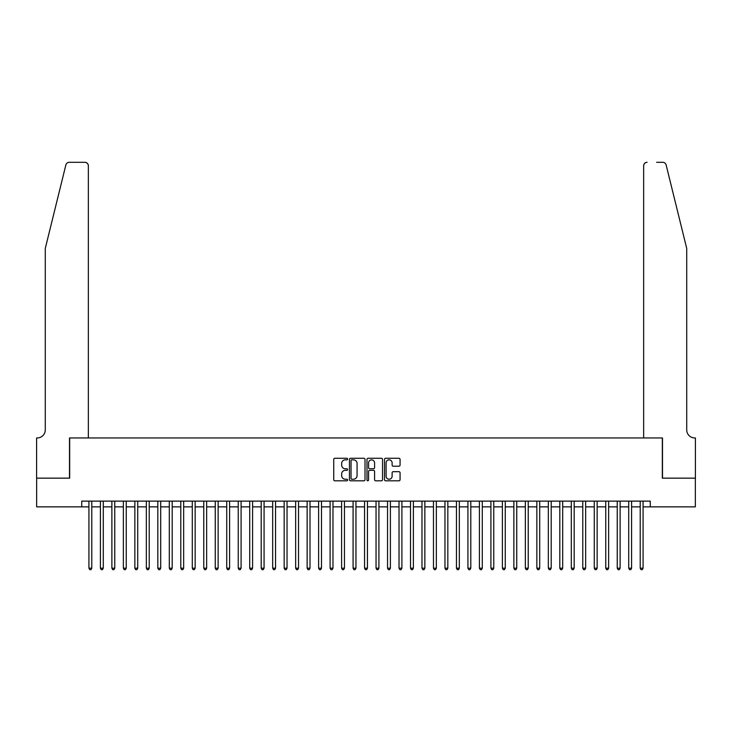 <?xml version="1.0" encoding="UTF-8"?>
<svg xmlns="http://www.w3.org/2000/svg" width="732" height="732" viewBox="0 0 732 732"><rect width="100%" height="100%" fill="white"/><g stroke="black" fill="none" stroke-linecap="round" stroke-linejoin="round"><path stroke-width="1.1" d="M347.627 459.055A0.787 0.787 0 0 0 346.831 458.269L334.853 458.269A1.125 1.125 0 0 0 333.728 459.394L333.728 479.689A1.125 1.125 0 0 0 334.853 480.814L346.831 480.814A0.787 0.787 0 0 0 347.627 480.027A0.787 0.787 0 0 0 346.831 479.231L345.284 479.231A3.605 3.605 0 0 1 341.679 475.626L341.679 473.933A3.605 3.605 0 0 1 345.284 470.328L346.831 470.328A0.787 0.787 0 0 0 347.627 469.541A0.787 0.787 0 0 0 346.831 468.754L345.284 468.754A3.605 3.605 0 0 1 341.679 465.14L341.679 463.457A3.605 3.605 0 0 1 345.284 459.842L346.831 459.842A0.787 0.787 0 0 0 347.627 459.055M398.949 466.211A1.125 1.125 0 0 0 400.075 465.085L400.075 459.394A1.125 1.125 0 0 0 398.949 458.269L385.645 458.269A1.125 1.125 0 0 0 384.52 459.394L384.52 479.689A1.125 1.125 0 0 0 385.645 480.814L398.949 480.814A1.125 1.125 0 0 0 400.075 479.689L400.075 472.808A1.125 1.125 0 0 0 398.949 471.683L393.258 471.683A1.125 1.125 0 0 0 392.123 472.808L392.123 476.221A3.019 3.019 0 0 1 389.113 479.231A3.019 3.019 0 0 1 386.093 476.221L386.093 462.862A3.019 3.019 0 0 1 389.113 459.842A3.019 3.019 0 0 1 392.123 462.862L392.123 465.085A1.125 1.125 0 0 0 393.258 466.211L398.949 466.211M81.737 506.864L36.655 506.864L36.655 478.152L69.677 478.152L69.677 437.956L662.323 437.956L662.323 478.152L695.345 478.152L695.345 506.864L650.263 506.864L650.263 501.127L81.737 501.127L81.737 506.864L88.92 506.864M365.012 459.394A1.125 1.125 0 0 0 363.886 458.269L350.582 458.269A1.125 1.125 0 0 0 349.457 459.394L349.457 479.689A1.125 1.125 0 0 0 350.582 480.814L363.886 480.814A1.125 1.125 0 0 0 365.012 479.689L365.012 459.394M368.114 458.269L381.418 458.269A1.125 1.125 0 0 1 382.543 459.394L382.543 479.689A1.125 1.125 0 0 1 381.418 480.814L375.726 480.814A1.125 1.125 0 0 1 374.592 479.689L374.592 471.454A1.125 1.125 0 0 0 373.466 470.328L369.697 470.328A1.125 1.125 0 0 0 368.562 471.454L368.562 480.027A0.787 0.787 0 0 1 367.775 480.814A0.787 0.787 0 0 1 366.988 480.027L366.988 459.394A1.125 1.125 0 0 1 368.114 458.269M91.784 506.864L100.403 506.864M103.276 506.864L111.886 506.864M114.759 506.864L123.369 506.864M126.243 506.864L134.853 506.864M137.726 506.864L146.345 506.864M149.218 506.864L157.828 506.864M160.701 506.864L169.312 506.864M172.185 506.864L180.795 506.864M183.668 506.864L192.287 506.864M195.151 506.864L203.77 506.864M206.644 506.864L215.254 506.864M218.127 506.864L226.737 506.864M229.61 506.864L238.229 506.864M241.093 506.864L249.713 506.864M252.586 506.864L261.196 506.864M264.069 506.864L272.679 506.864M275.552 506.864L284.162 506.864M287.036 506.864L295.655 506.864M298.528 506.864L307.138 506.864M310.011 506.864L318.621 506.864M321.494 506.864L330.105 506.864M332.978 506.864L341.597 506.864M344.461 506.864L353.08 506.864M355.953 506.864L364.563 506.864M367.437 506.864L376.047 506.864M378.92 506.864L387.539 506.864M390.403 506.864L399.022 506.864M401.895 506.864L410.506 506.864M413.379 506.864L421.989 506.864M424.862 506.864L433.472 506.864M436.345 506.864L444.965 506.864M447.838 506.864L456.448 506.864M459.321 506.864L467.931 506.864M470.804 506.864L479.414 506.864M482.287 506.864L490.907 506.864M493.771 506.864L502.39 506.864M505.263 506.864L513.873 506.864M516.746 506.864L525.356 506.864M528.23 506.864L536.849 506.864M539.713 506.864L548.332 506.864M551.205 506.864L559.815 506.864M562.688 506.864L571.299 506.864M574.172 506.864L582.782 506.864M585.655 506.864L594.274 506.864M597.147 506.864L605.757 506.864M608.631 506.864L617.241 506.864M620.114 506.864L628.724 506.864M631.597 506.864L640.216 506.864M643.08 506.864L650.263 506.864M351.827 459.842A0.787 0.787 0 0 0 351.031 460.638L351.031 478.444A0.787 0.787 0 0 0 351.827 479.231L353.455 479.231A3.605 3.605 0 0 0 357.07 475.626L357.07 463.457A3.605 3.605 0 0 0 353.455 459.842L351.827 459.842M374.592 462.917A3.019 3.019 0 0 0 371.582 459.897A3.019 3.019 0 0 0 368.562 462.917L368.562 467.62A1.125 1.125 0 0 0 369.697 468.754L373.466 468.754A1.125 1.125 0 0 0 374.592 467.62L374.592 462.917M91.784 501.127L91.784 568.197L88.92 568.197L88.92 501.127M91.784 568.197L90.924 569.697L89.78 569.697L88.92 568.197M65.871 164.929C66.749 163.035 66.749 163.035 65.871 164.929C66.749 163.035 66.749 163.035 65.871 164.929L45.274 248.45L45.274 429.913A8.043 8.043 0 0 1 37.231 437.956L36.6 437.956L36.6 478.152L69.503 478.152L69.503 437.956L88.343 437.956L88.343 165.752A3.45 3.45 0 0 0 84.894 162.303L69.22 162.303A3.45 3.45 0 0 0 65.871 164.929M75.359 162.303L84.894 162.303C86.971 162.522 88.124 163.675 88.343 165.752L88.343 437.956M45.274 429.913A8.043 8.043 0 0 1 37.231 437.956M680.412 222.839L666.129 164.929L686.726 248.45L686.726 429.913A8.043 8.043 0 0 0 694.769 437.956L695.4 437.956L695.4 478.152L662.497 478.152L662.497 437.956L643.657 437.956L643.657 165.752L643.657 437.956M656.641 162.303L662.78 162.303A3.45 3.45 0 0 1 666.129 164.929M647.106 162.303A3.45 3.45 0 0 0 643.657 165.752C643.876 163.675 645.029 162.522 647.106 162.303M686.726 429.913A8.043 8.043 0 0 0 694.769 437.956M103.276 501.127L103.276 568.197L100.403 568.197L100.403 501.127M103.276 568.197L102.407 569.697L101.263 569.697L100.403 568.197M114.759 501.127L114.759 568.197L111.886 568.197L111.886 501.127M114.759 568.197L113.899 569.697L112.746 569.697L111.886 568.197M126.243 501.127L126.243 568.197L123.369 568.197L123.369 501.127M126.243 568.197L125.382 569.697L124.23 569.697L123.369 568.197M137.726 501.127L137.726 568.197L134.853 568.197L134.853 501.127M137.726 568.197L136.866 569.697L135.722 569.697L134.853 568.197M149.218 501.127L149.218 568.197L146.345 568.197L146.345 501.127M149.218 568.197L148.349 569.697L147.205 569.697L146.345 568.197M160.701 501.127L160.701 568.197L157.828 568.197L157.828 501.127M160.701 568.197L159.841 569.697L158.688 569.697L157.828 568.197M172.185 501.127L172.185 568.197L169.312 568.197L169.312 501.127M172.185 568.197L171.325 569.697L170.172 569.697L169.312 568.197M183.668 501.127L183.668 568.197L180.795 568.197L180.795 501.127M183.668 568.197L182.808 569.697L181.664 569.697L180.795 568.197M195.151 501.127L195.151 568.197L192.287 568.197L192.287 501.127M195.151 568.197L194.291 569.697L193.147 569.697L192.287 568.197M206.644 501.127L206.644 568.197L203.77 568.197L203.77 501.127M206.644 568.197L205.784 569.697L204.631 569.697L203.77 568.197M218.127 501.127L218.127 568.197L215.254 568.197L215.254 501.127M218.127 568.197L217.267 569.697L216.114 569.697L215.254 568.197M229.61 501.127L229.61 568.197L226.737 568.197L226.737 501.127M229.61 568.197L228.75 569.697L227.597 569.697L226.737 568.197M241.093 501.127L241.093 568.197L238.229 568.197L238.229 501.127M241.093 568.197L240.233 569.697L239.09 569.697L238.229 568.197M252.586 501.127L252.586 568.197L249.713 568.197L249.713 501.127M252.586 568.197L251.717 569.697L250.573 569.697L249.713 568.197M264.069 501.127L264.069 568.197L261.196 568.197L261.196 501.127M264.069 568.197L263.209 569.697L262.056 569.697L261.196 568.197M275.552 501.127L275.552 568.197L272.679 568.197L272.679 501.127M275.552 568.197L274.692 569.697L273.539 569.697L272.679 568.197M287.036 501.127L287.036 568.197L284.162 568.197L284.162 501.127M287.036 568.197L286.175 569.697L285.032 569.697L284.162 568.197M298.528 501.127L298.528 568.197L295.655 568.197L295.655 501.127M298.528 568.197L297.659 569.697L296.515 569.697L295.655 568.197M310.011 501.127L310.011 568.197L307.138 568.197L307.138 501.127M310.011 568.197L309.151 569.697L307.998 569.697L307.138 568.197M321.494 501.127L321.494 568.197L318.621 568.197L318.621 501.127M321.494 568.197L320.634 569.697L319.481 569.697L318.621 568.197M332.978 501.127L332.978 568.197L330.105 568.197L330.105 501.127M332.978 568.197L332.118 569.697L330.974 569.697L330.105 568.197M344.461 501.127L344.461 568.197L341.597 568.197L341.597 501.127M344.461 568.197L343.601 569.697L342.457 569.697L341.597 568.197M355.953 501.127L355.953 568.197L353.08 568.197L353.08 501.127M355.953 568.197L355.093 569.697L353.94 569.697L353.08 568.197M367.437 501.127L367.437 568.197L364.563 568.197L364.563 501.127M367.437 568.197L366.576 569.697L365.424 569.697L364.563 568.197M378.92 501.127L378.92 568.197L376.047 568.197L376.047 501.127M378.92 568.197L378.06 569.697L376.907 569.697L376.047 568.197M390.403 501.127L390.403 568.197L387.539 568.197L387.539 501.127M390.403 568.197L389.543 569.697L388.399 569.697L387.539 568.197M401.895 501.127L401.895 568.197L399.022 568.197L399.022 501.127M401.895 568.197L401.026 569.697L399.882 569.697L399.022 568.197M413.379 501.127L413.379 568.197L410.506 568.197L410.506 501.127M413.379 568.197L412.519 569.697L411.366 569.697L410.506 568.197M424.862 501.127L424.862 568.197L421.989 568.197L421.989 501.127M424.862 568.197L424.002 569.697L422.849 569.697L421.989 568.197M436.345 501.127L436.345 568.197L433.472 568.197L433.472 501.127M436.345 568.197L435.485 569.697L434.341 569.697L433.472 568.197M447.838 501.127L447.838 568.197L444.965 568.197L444.965 501.127M447.838 568.197L446.968 569.697L445.825 569.697L444.965 568.197M459.321 501.127L459.321 568.197L456.448 568.197L456.448 501.127M459.321 568.197L458.461 569.697L457.308 569.697L456.448 568.197M470.804 501.127L470.804 568.197L467.931 568.197L467.931 501.127M470.804 568.197L469.944 569.697L468.791 569.697L467.931 568.197M482.287 501.127L482.287 568.197L479.414 568.197L479.414 501.127M482.287 568.197L481.427 569.697L480.284 569.697L479.414 568.197M493.771 501.127L493.771 568.197L490.907 568.197L490.907 501.127M493.771 568.197L492.911 569.697L491.767 569.697L490.907 568.197M505.263 501.127L505.263 568.197L502.39 568.197L502.39 501.127M505.263 568.197L504.403 569.697L503.25 569.697L502.39 568.197M516.746 501.127L516.746 568.197L513.873 568.197L513.873 501.127M516.746 568.197L515.886 569.697L514.733 569.697L513.873 568.197M528.23 501.127L528.23 568.197L525.356 568.197L525.356 501.127M528.23 568.197L527.369 569.697L526.216 569.697L525.356 568.197M539.713 501.127L539.713 568.197L536.849 568.197L536.849 501.127M539.713 568.197L538.853 569.697L537.709 569.697L536.849 568.197M551.205 501.127L551.205 568.197L548.332 568.197L548.332 501.127M551.205 568.197L550.336 569.697L549.192 569.697L548.332 568.197M562.688 501.127L562.688 568.197L559.815 568.197L559.815 501.127M562.688 568.197L561.828 569.697L560.675 569.697L559.815 568.197M574.172 501.127L574.172 568.197L571.299 568.197L571.299 501.127M574.172 568.197L573.312 569.697L572.159 569.697L571.299 568.197M585.655 501.127L585.655 568.197L582.782 568.197L582.782 501.127M585.655 568.197L584.795 569.697L583.651 569.697L582.782 568.197M597.147 501.127L597.147 568.197L594.274 568.197L594.274 501.127M597.147 568.197L596.278 569.697L595.134 569.697L594.274 568.197M608.631 501.127L608.631 568.197L605.757 568.197L605.757 501.127M608.631 568.197L607.77 569.697L606.618 569.697L605.757 568.197M620.114 501.127L620.114 568.197L617.241 568.197L617.241 501.127M620.114 568.197L619.254 569.697L618.101 569.697L617.241 568.197M631.597 501.127L631.597 568.197L628.724 568.197L628.724 501.127M631.597 568.197L630.737 569.697L629.593 569.697L628.724 568.197M643.08 501.127L643.08 568.197L640.216 568.197L640.216 501.127M643.08 568.197L642.22 569.697L641.076 569.697L640.216 568.197"/></g></svg>
